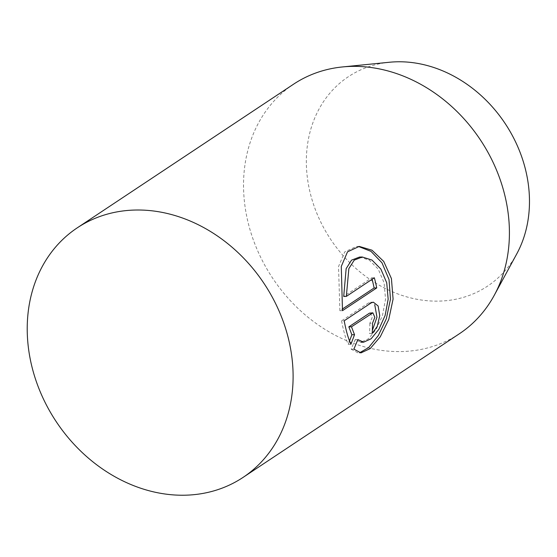 <?xml version="1.0" encoding="UTF-8"?>
<svg xmlns="http://www.w3.org/2000/svg" width="557" height="557" viewBox="0 0 557 557"><rect width="100%" height="100%" fill="white"/><g stroke="black" fill="none" stroke-linecap="round" stroke-linejoin="round"><path stroke-width="0.42" stroke-dasharray="2.79 2.09" d="M389.447 62.252A125.729 104.716 -123.6 0 0 309.058 187.834A125.729 104.716 -123.6 0 0 438.366 301.128A125.729 104.716 -123.6 0 0 516.736 253.929M293.595 84.177A149.812 124.782 -123.6 0 0 255.566 245.762A149.812 124.782 -123.6 0 0 400.845 351.571A149.812 124.782 -123.6 0 0 459.351 333.775M370.238 312.888L372.201 317.365L369.841 323.304L372.501 323.255M369.841 323.304A146.811 122.282 56.4 0 1 369.479 333.476L372.18 333.427M373.364 302.179L370.746 302.228L368.462 302.994L341.587 320.839L344.198 320.79M341.587 320.839C343.391 330.635 345.598 338.461 348.222 344.31L350.91 344.261M348.222 344.31L349.524 341.016M359.543 257.055L369.319 260.112L378.231 269.128L384.114 282.859L385.535 299.213L382.457 315.527L376.149 329.417L368.4 338.816L360.908 342.228L355.185 339.638L357.873 339.589M372.111 279.287A146.811 122.282 -123.6 0 0 371.728 277.839L343.711 296.449M371.728 277.839L374.353 277.797M359.251 246.41L356.466 246.459L344.734 251.882L338.545 266.518L339.874 310.702L342.263 309.114M339.874 310.702L342.492 310.653M355.185 339.638L351.168 349.197L353.89 349.148M351.168 349.197L358.165 352.929L360.95 352.88M368.462 302.994L371.073 302.945"/><path stroke-width="0.84" d="M184.541 495.215A149.812 124.782 56.4 0 1 39.255 389.406A149.812 124.782 56.4 0 1 77.291 227.82A149.812 124.782 56.4 0 1 135.79 210.024A149.812 124.782 56.4 0 1 281.076 315.833A149.812 124.782 56.4 0 1 243.04 477.419A149.812 124.782 56.4 0 1 184.541 495.215M243.04 477.419L459.351 333.775A149.812 124.782 -123.6 0 0 494.233 295.335L516.736 253.929A125.729 104.716 -123.6 0 0 507.643 127.414A125.729 104.716 -123.6 0 0 397.454 61.785A125.729 104.716 -123.6 0 0 389.447 62.252L342.555 66.937A149.812 124.782 -123.6 0 0 293.595 84.177L77.291 227.82M494.233 295.335A149.812 124.782 -123.6 0 0 483.399 144.583A149.812 124.782 -123.6 0 0 352.101 66.374A149.812 124.782 -123.6 0 0 342.555 66.937M353.89 349.148L357.873 339.589L363.624 342.179L371.115 338.774L378.857 329.361L385.124 315.457L388.159 299.165L386.732 282.817L380.87 269.08L371.992 260.056L362.259 257.007L354.273 260.098L348.863 268.592L346.336 296.401L374.353 277.797A149.812 124.782 56.4 0 1 376.727 287.92L342.492 310.653L341.281 266.434L347.519 251.834L359.251 246.41L372.006 250.204L383.717 261.414L391.418 278.563L393.089 299.074L388.751 319.488L380.264 336.811L370.189 348.605L360.95 352.88L353.89 349.148M372.501 323.255L374.847 317.323L372.87 312.839L351.467 326.813L354.531 334.701L350.91 344.261C348.264 338.475 346.029 330.649 344.198 320.79L371.073 302.945L373.364 302.186L378.133 305.988L379.742 315.666L377.186 326.527L372.18 333.427A149.812 124.782 -123.6 0 0 372.501 323.255M349.524 341.016L351.878 334.75L348.835 326.855L369.493 313.138L372.87 312.839M348.835 326.855L351.467 326.813M372.348 330.475L376.971 317.156L374.736 304.672M351.878 334.75L354.531 334.701M346.336 296.401L343.711 296.449L346.148 268.641L351.53 260.147L359.543 257.055L362.259 257.007M342.263 309.114L374.116 287.962A146.811 122.282 -123.6 0 0 372.111 279.287M374.116 287.962L376.727 287.92M359.592 352.79L368.65 347.547L378.321 335.579L386.342 318.75L390.457 299.227L389.044 279.579L381.991 262.82L370.997 251.353L358.694 246.549M369.493 313.138L372.125 313.09M360.908 342.228L363.624 342.179"/></g></svg>
